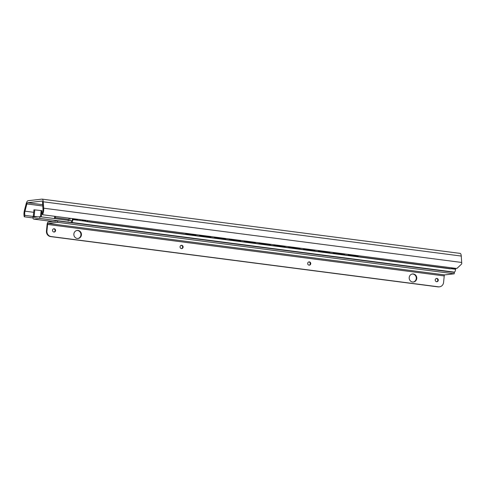 <?xml version="1.0" encoding="UTF-8"?>
<svg xmlns="http://www.w3.org/2000/svg" width="486" height="486" viewBox="0 0 486 486"><rect width="100%" height="100%" fill="white"/><g stroke="black" fill="none" stroke-linecap="round" stroke-linejoin="round"><path stroke-width="0.73" d="M459.95 253.382A4.988 1.725 97.4 0 1 460.102 253.382A4.988 1.725 97.4 0 1 461.263 256.055L461.688 262.458A5.48 1.889 97.4 0 1 461.7 263.947L457.01 268.369L455.892 268.369L456.955 268.375M33.018 217.941L24.3 216.805A5.48 1.889 97.4 0 1 24.44 210.414L26.171 203.762A4.988 1.725 97.4 0 1 28.048 200.718L41.954 199.126A4.988 1.725 97.4 0 1 42.1 199.126A4.988 1.725 97.4 0 1 43.26 201.799L43.691 208.202A5.48 1.889 97.4 0 1 42.537 214.715L42.167 213.397A3.493 1.209 -82.6 0 0 42.975 209.108L42.507 202.146A1.999 0.686 -82.6 0 0 42.045 201.076A1.999 0.686 -82.6 0 0 41.984 201.076L27.623 202.729A1.999 0.686 -82.6 0 0 26.87 203.944L24.986 211.173A3.493 1.209 -82.6 0 0 24.944 215.371L24.3 216.805M455.892 268.369L42.537 214.715M33.23 216.446L24.944 215.371M348.371 254.409L348.341 254.913L357.161 256.055A2.497 2.308 70.9 0 0 358.601 255.739M348.201 254.391L348.341 254.913M199.752 235.121L199.716 235.619L210.863 237.065L199.716 235.619M199.576 235.096L199.533 235.68M348.158 254.974L357.161 256.055M358.06 255.982A2.497 2.308 -109.1 0 1 356.985 256.116M333.335 252.459L333.299 253.042L344.623 254.427L333.299 253.042M318.476 250.533L318.433 251.116L329.757 252.501L318.433 251.116M303.61 248.601L303.574 249.184L314.898 250.569L303.574 249.184M288.751 246.669L288.708 247.259L300.038 248.644L288.708 247.259M273.885 244.744L273.849 245.327L285.173 246.712L273.849 245.327M259.026 242.812L258.983 243.401L270.313 244.78L258.983 243.401M244.166 240.886L244.124 241.469L255.448 242.854L244.124 241.469M229.301 238.954L229.258 239.537L240.588 240.922L229.258 239.537M214.441 237.028L214.399 237.611L225.723 238.997L214.399 237.611M185.622 233.286A2.497 2.308 70.9 0 0 186.989 233.966L195.998 235.139L186.812 234.027A2.497 2.308 -109.1 0 1 185.348 233.25M333.511 252.483L333.475 252.981M344.659 253.929L344.623 254.427M318.646 250.551L318.616 251.049M329.794 251.997L329.757 252.501M303.786 248.625L303.75 249.124M314.934 250.071L314.898 250.569M288.921 246.694L288.891 247.192M300.069 248.139L300.038 248.644M274.061 244.768L274.025 245.266M285.209 246.214L285.173 246.712M259.202 242.836L259.166 243.334M270.344 244.282L270.313 244.78M244.337 240.91L244.3 241.408M255.484 242.356L255.448 242.854M229.477 238.978L229.441 239.477M240.619 240.424L240.588 240.922M214.612 237.047L214.575 237.551M225.759 238.498L225.723 238.997M210.9 236.567L210.863 237.065M196.034 234.635L195.998 235.139M451.707 267.822A1.75 0.601 97.4 0 1 451.093 268.74L450.334 268.831A1.494 0.516 97.4 0 1 450.291 268.831A1.494 0.516 97.4 0 1 450.249 268.819M451.093 268.74L86.97 221.476A1.75 0.601 -82.6 0 0 87.583 220.559M86.97 221.476L86.21 221.567A1.494 0.516 -82.6 0 1 86.168 221.567A1.494 0.516 -82.6 0 1 85.815 220.334M455.692 268.339A4.988 1.725 97.4 0 1 455.661 268.649L455.601 269.293A2.746 0.948 97.4 0 1 454.361 272.124L453.14 272.263M69.407 218.202L68.55 219.374L55.143 217.637A4.708 1.628 97.4 0 0 55.465 216.392M54.948 218.621A1.646 0.571 97.4 0 1 55.143 217.637M68.216 220.905L68.55 219.374M54.438 218.554A4.988 1.725 97.4 0 1 54.827 216.416A2.995 1.033 97.4 0 0 54.857 216.313M40.97 220.03A2.746 0.948 -82.6 0 0 41.049 220.049A2.746 0.948 -82.6 0 0 41.134 220.049L52.925 221.488M71.454 220.759L39.87 216.665L34.008 217.333A1.646 0.571 97.4 0 1 33.959 217.333A1.646 0.571 97.4 0 1 33.57 216.41L33.005 216.47A2.746 0.948 -82.6 0 0 33.619 219.083A2.746 0.948 -82.6 0 0 33.704 219.083L39.7 218.396L71.284 222.497L71.697 220.735A1.646 0.571 97.4 0 0 72.463 218.597M72.985 218.664A4.988 1.725 97.4 0 1 72.961 218.973L72.894 219.617A2.746 0.948 97.4 0 1 71.655 222.454L71.284 222.497M39.87 216.665L39.7 218.396M37.574 216.926L33.57 216.41M33.953 209.812L33.291 216.44L33.953 209.812L41.881 210.638L41.261 216.841L41.881 210.638M33.911 216.452L38.005 216.878M82.122 219.854L82.037 220.802L72.894 219.617M76.861 219.168L76.758 220.122M46.449 231.038L47.099 224.502A2.394 0.826 -82.6 0 1 48.181 222.029L57.706 220.936L57.567 222.327L48.041 223.42L444.678 274.9A0.996 0.346 -82.6 0 0 444.228 275.933L443.578 282.463A4.988 4.666 83.5 0 1 439.502 286.819L439.01 286.874A4.988 4.666 -96.5 0 1 437.947 286.868L50.599 236.591A4.988 4.666 -96.5 0 1 46.449 231.038L46.942 230.984A4.988 4.666 83.5 0 0 51.091 236.536L438.439 286.813A4.988 4.666 83.5 0 0 439.502 286.819M46.942 230.984L47.592 224.447A0.996 0.346 97.4 0 1 48.041 223.42M78.046 230.455A4.04 3.779 83.5 0 0 73.86 234.434A4.04 3.779 83.5 0 0 78.106 238.48A4.04 3.779 83.5 0 0 78.046 230.455M54.219 228.766A1.646 1.537 83.5 0 0 52.512 230.388A1.646 1.537 83.5 0 0 54.244 232.035A1.646 1.537 83.5 0 0 54.219 228.766M181.752 245.321A1.646 1.537 83.5 0 0 180.051 246.943A1.646 1.537 83.5 0 0 181.776 248.589A1.646 1.537 83.5 0 0 181.752 245.321M309.382 261.887A1.646 1.537 83.5 0 0 307.681 263.509A1.646 1.537 83.5 0 0 309.406 265.156A1.646 1.537 83.5 0 0 309.382 261.887M436.92 278.442A1.646 1.537 83.5 0 0 435.213 280.064A1.646 1.537 83.5 0 0 436.944 281.71A1.646 1.537 83.5 0 0 436.92 278.442M413.373 273.983A4.04 3.779 83.5 0 0 409.188 277.962A4.04 3.779 83.5 0 0 413.434 282.008A4.04 3.779 83.5 0 0 413.373 273.983M77.857 238.498A4.04 3.779 83.5 0 0 76.934 230.486M53.995 232.047A1.646 1.537 83.5 0 0 53.624 228.815M181.533 248.601A1.646 1.537 83.5 0 0 181.163 245.369M309.163 265.162A1.646 1.537 83.5 0 0 308.792 261.936M436.695 281.716A1.646 1.537 83.5 0 0 436.325 278.49M413.185 282.026A4.04 3.779 83.5 0 0 412.268 274.013M57.706 220.936L454.343 272.421L454.203 273.806L444.678 274.9M57.567 222.327L454.203 273.806M461.263 256.055L43.26 201.799M461.688 262.458L43.691 208.202M42.677 204.679L27.623 202.729M42.762 206.003L26.87 203.944M42.173 213.403L41.614 213.33M33.692 212.303L24.986 211.173M450.334 268.831L86.21 221.567M33.704 219.083L41.134 220.049M454.361 272.124L71.655 222.454M434.156 269.803A7.794 0.626 5.7 0 1 444.259 271.115M313.397 254.129A7.794 0.626 5.7 0 1 323.506 255.442M206.574 240.26A7.794 0.626 5.7 0 1 216.683 241.572M85.822 224.587A7.794 0.626 5.7 0 1 95.93 225.899M34.135 216.47L34.798 209.837M40.514 216.744L41.14 210.505M79.996 220.541L80.093 219.587M455.661 268.649L451.603 268.12M85.815 220.644L82.104 220.164M76.824 219.478L72.961 218.973M455.601 269.293L451.172 268.715M85.925 221.312L82.037 220.802M77.699 220.243L77.79 219.289M69.838 220.553L70.063 218.287M435.322 269.955A7.576 0.608 5.7 0 1 443.493 271.012M314.563 254.281A7.576 0.608 5.7 0 1 322.74 255.338M207.741 240.412A7.576 0.608 5.7 0 1 215.918 241.475M86.988 224.739A7.576 0.608 5.7 0 1 95.165 225.802M50.599 236.591L51.091 236.536M47.592 224.447L444.228 275.933M438.439 286.813L437.947 286.868M42.1 199.126L460.102 253.382M450.291 268.831L86.168 221.567M33.279 216.44L33.941 209.831M41.049 220.049L33.619 219.083"/></g></svg>
